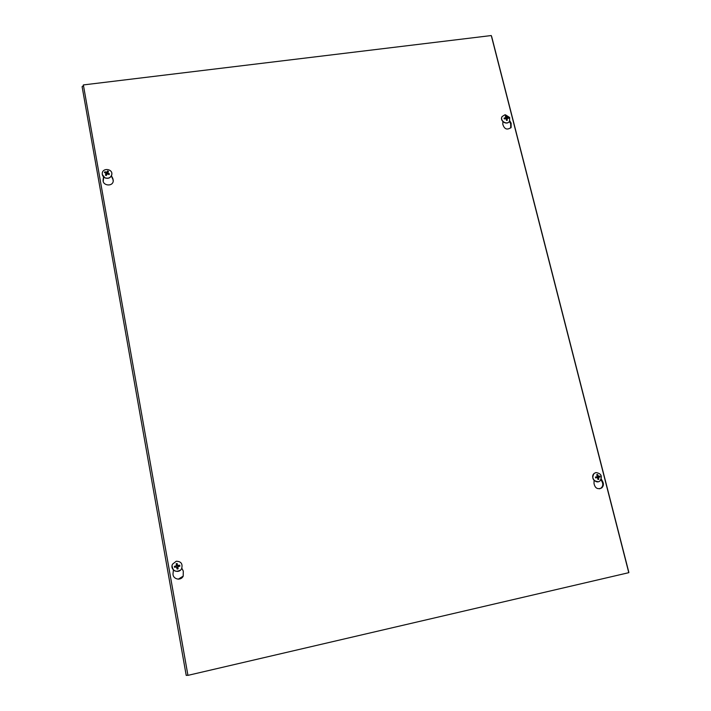 <?xml version="1.0" encoding="UTF-8"?>
<svg xmlns="http://www.w3.org/2000/svg" width="711" height="711" viewBox="0 0 711 711"><rect width="100%" height="100%" fill="white"/><g stroke="black" fill="none" stroke-linecap="round" stroke-linejoin="round"><path stroke-width="1.07" d="M598.093 477.25L598.075 477.73M507.227 118.328L508.383 117.528L506.685 117.315L506.188 116.035L505.397 116.151L505.894 117.599L504.072 118.124L504.277 118.906L506.25 118.755L506.49 120.212M83.48 85.622L187.908 675.21L186.22 675.414L82.103 86.662L83.48 85.631L83.356 84.929L491.274 35.55L628.782 572.675L187.944 675.361L83.356 84.929M601.302 479.072L602.715 481.614C603.87 484.102 603.532 486.208 601.693 487.942C597.587 489.701 595.027 488.217 594.014 483.471L594.058 480.449M599.631 488.812L601.088 488.066C602.928 486.333 603.266 484.235 602.11 481.756L600.991 479.738M181.829 568.178L183.296 571.12L183.216 576.123C180.781 581.429 172.195 579.056 173.066 573.306L173.413 569.964M178.283 579.181L183.198 576.132L183.278 571.137L181.82 568.205M509.769 120.781L511.12 123.136L511.138 127.42C507.165 130.326 504.383 129.286 502.81 124.292L502.908 121.679M510.729 127.962L510.667 123.732L509.369 121.465M103.664 177.057L103.228 181.332M111.458 175.813L112.8 178.425L113.236 181.225C112.454 187.082 102.135 185.607 103.139 179.767L103.513 176.915M113.289 180.132L111.36 176.017M107.752 172.426L107.601 170.924L106.837 172.195L104.837 171.804L104.446 172.577L106.001 173.102L105.441 175.137L106.437 175.146M108.543 174.337L109.441 173.866L107.832 172.986L108.445 171.307L107.601 170.924M105.441 175.137L106.286 175.519L107.441 173.751L109.05 174.63L109.441 173.866M104.837 171.804L105.637 172.969M107.423 172.311L107.165 173.146L105.717 172.853M106.41 173.946L106.072 174.959M107.61 173.831L107.637 172.729M108.605 174.151L108.019 174.053M111.823 173.377L111.814 174.728C110.72 177.874 108.454 178.941 105.015 177.946L102.286 174.506M104.988 177.821C102.971 176.781 102.064 175.208 102.268 173.102C102.971 167.405 113.005 168.996 111.796 174.604C110.703 177.741 108.436 178.816 104.988 177.821M506.188 116.035L505.868 117.315M504.072 118.124L504.508 118.844M506.445 120.115L507.272 120.292L507.067 118.417L508.587 118.31L508.383 117.528M507.103 118.381L506.223 118.684M505.903 118.506L505.841 117.715M505.414 118.302L505.894 117.599M509.325 121.519C506.703 125.634 499.344 120.701 502.073 116.657L502.268 116.382M504.837 114.826L509.663 117.502L509.538 121.226C507.076 125.58 499.389 120.674 502.179 116.524L504.837 114.826M177.155 564.552L176.515 564.685L176.177 563.716L176.515 565.698L174.399 566.347L177.021 567.2L177.137 569.049L178.106 568.836L177.848 566.711L179.883 566.196L177.919 565.858L177.243 565.405L177.155 563.503L176.177 563.716M175.519 566.969L174.577 567.325L176.399 566.925L177.137 569.049M174.399 566.347L174.577 567.325M177.11 568.036L177.759 567.902L178.106 568.836M178.745 565.618L179.714 565.227L177.474 565.334L177.155 563.503M179.883 566.196L179.714 565.227M177.759 567.902L177.643 566.596L178.861 566.267M176.515 564.685L176.719 565.778L175.404 566.32M180.425 570.142C175.564 572.533 172.782 571.066 172.062 565.743M176.23 561.246C181.047 561.352 182.86 563.779 181.669 568.533C178.905 574.559 169.449 570.044 172.542 564.17L176.23 561.246M597.418 477.525L599.915 476.068L598.546 476.361L597.569 474.486L597.098 475.543M596.449 476.992L595.711 477.134L595.622 477.916L597.356 477.534L597.969 479.498L598.804 479.33L598.68 477.268L600.137 476.957L598.698 477.117M597.569 474.486L596.742 474.655L597.284 476.574L595.711 477.134M595.4 477.028L595.622 477.916M597.871 478.592L598.804 479.33M600.137 476.957L599.915 476.068M598.555 476.53L597.169 476.654M595.862 477.721L596.556 477.552M598.298 481.738C592.885 480.974 591.499 478.201 594.12 473.419L595.756 472.611M595.969 472.557C601.319 473.446 602.652 476.246 599.977 480.938C595.765 484.618 589.801 476.743 594.254 473.384L595.969 472.557M602.715 481.614L602.11 481.756M511.12 123.136L510.667 123.732M103.139 179.767L103.237 180.336M112.8 178.425L112.889 178.994M106.366 175.315L105.575 174.959L106.366 175.324M109.201 173.804L108.845 174.515M107.512 171.191L108.294 171.538M104.713 172.657L105.086 171.964M106.837 172.195L107.165 173.146M106.392 172.338L106.437 173.377M106.161 173.52L106.481 174.471M107.832 172.986L107.885 173.973M505.503 116.382L506.196 116.302M504.455 118.853L504.277 118.142L504.446 118.861M507.174 120.106L506.454 120.212L507.174 120.106M506.481 120.399L507.272 120.292M508.134 117.617L508.321 118.302M507.023 118.648L506.356 119.404M507.041 117.555L506.428 118.648M506.685 117.315L505.841 118.248M505.69 117.742L505.157 118.675M176.248 563.992L177.19 563.796M174.853 567.254L174.684 566.312M178.043 568.56L177.101 568.764M179.43 565.298L179.599 566.24M596.84 474.895L597.578 474.752M595.818 477.854L595.605 477.001L595.818 477.854M598.68 479.081L597.951 479.25M599.64 476.139L599.862 477.001M598.555 477.623L597.738 477.819M598.778 477.232L597.827 477.25M598.546 476.361L597.702 476.77M598.164 476.103L597.356 476.29M597.133 476.663L596.271 477.072M597.356 477.534L596.396 477.552M491.648 36.483L628.871 572.444M601.693 487.942L601.088 488.066M511.138 127.42L510.765 127.918M106.197 173.395L106.552 174.311M507.067 118.417L506.312 119.155M509.663 117.502L505.414 114.791M598.68 477.268L597.622 477.312"/></g></svg>
